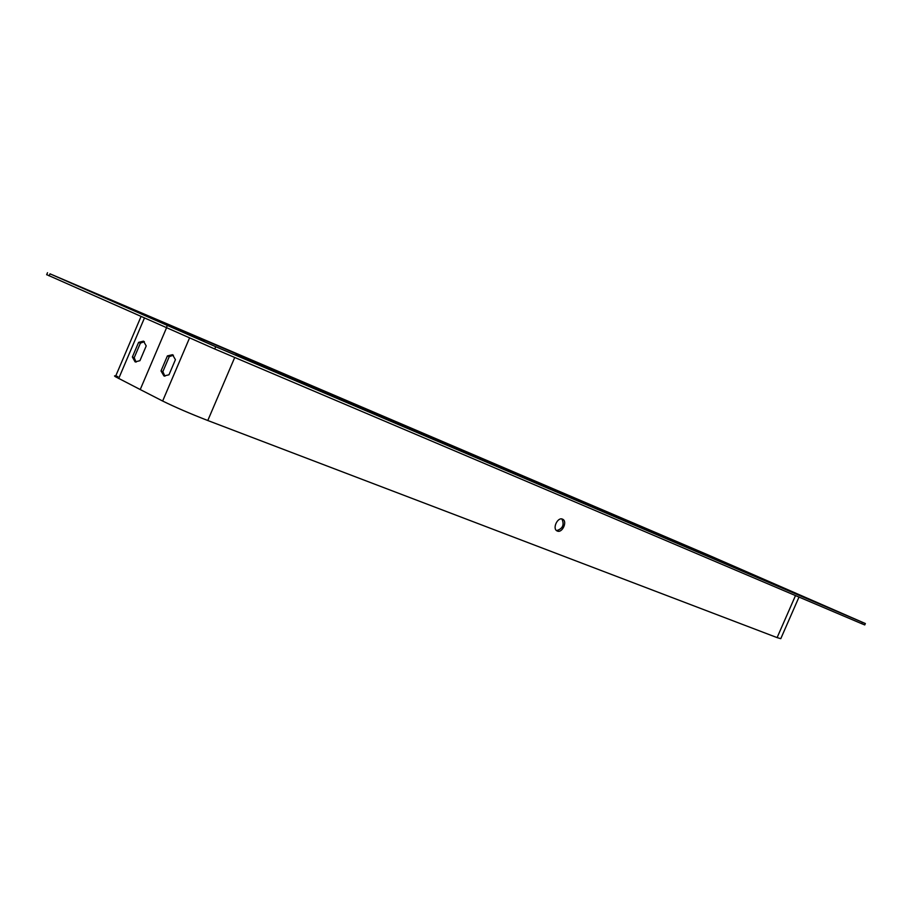 <?xml version="1.0" encoding="UTF-8"?>
<svg xmlns="http://www.w3.org/2000/svg" width="911" height="911" viewBox="0 0 911 911"><rect width="100%" height="100%" fill="white"/><g stroke="black" fill="none" stroke-linecap="round" stroke-linejoin="round"><path stroke-width="1.37" d="M117.872 376.562C114.479 375.526 113.67 375.571 115.424 376.71L140.226 389.544L166.417 328.085L140.226 389.544L162.648 401.034L189.465 338.152M139.93 360.688L146.204 345.941L143.505 341.147L138.597 342.377L132.368 357.01L135.113 361.883L139.93 360.688M136.081 362.1L134.19 357.738L140.419 343.117L144.359 341.671M134.19 357.738L132.368 357.01M140.419 343.117L138.597 342.377M865.359 623.545L864.755 624.935L861.692 623.682L214.734 348.981L46.689 274.644M71.718 283.105L85.361 288.946L71.718 283.105M841.172 613.069L848.847 616.371L841.172 613.069M50.003 273.824L707.471 554.662L865.37 623.534L215.713 346.704L50.003 273.824L49.126 275.874M189.909 335.396L204.428 341.614L189.909 335.396M720.487 560.367L727.843 563.545L720.487 560.367M556.587 530.623C562.725 528.744 564.501 524.861 561.939 518.985M799.004 597.058L780.784 638.668L777.106 637.609L207.788 420.518C189.966 413.583 174.923 407.08 162.648 401.034M557.327 531.045L557.111 530.942C551.964 528.756 557.737 516.526 562.634 519.224C567.735 521.297 562.315 533.368 557.327 531.045M167.408 355.905L161.008 370.925L163.946 375.981L168.979 374.797L175.424 359.663L172.532 354.698L167.408 355.905L169.241 356.656L173.409 355.21M164.914 376.209L162.853 371.654L169.241 356.656M162.853 371.654L161.008 370.925M144.337 318.258L118.692 378.52M145.578 315.172L190.752 335.134L156.248 319.499L790.452 591.034L235.881 354.664L796.282 593.699M861.692 623.682L862.318 622.27M214.734 348.981L215.713 346.704M166.223 328.006L167.203 325.717M789.871 590.966L790.452 591.034M743.615 571.231L744.811 571.095M717.299 560.003L716.148 558.694M156.965 320.205L156.248 319.499M207.788 420.518L234.719 357.476M777.106 637.609L795.497 595.578M140.943 316.743L115.424 376.71M46.643 274.746L47.509 272.708M799.528 595.065L796.305 593.71"/></g></svg>

